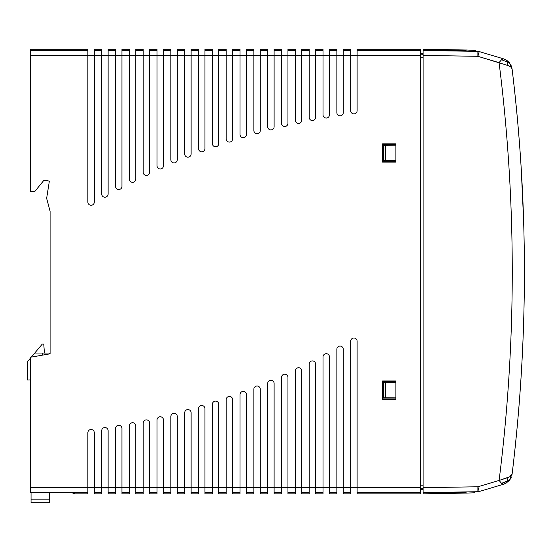 <?xml version="1.0" encoding="UTF-8"?>
<svg xmlns="http://www.w3.org/2000/svg" width="552" height="552" viewBox="0 0 552 552"><rect width="100%" height="100%" fill="white"/><g stroke="black" fill="none" stroke-linecap="round" stroke-linejoin="round"><path stroke-width="0.83" d="M420.617 485.801L423.122 485.801L423.122 57.291L420.617 57.291M513.049 77.025L512.111 69.131C511.98 67.806 510.641 66.619 508.102 65.564L477.887 56.318L423.122 55.407L423.122 493.861L433.534 493.64M423.122 55.407L423.122 50.474L428.097 50.556M466.116 50.018L423.122 49.231L423.122 50.474L477.887 51.384C472.236 49.687 472.236 49.687 477.887 51.384L465.433 51.177M420.617 488.265L423.122 488.354L423.122 489.5L420.617 489.417M420.617 53.675L423.122 53.585M423.122 492.619L477.894 491.708C472.243 493.398 472.243 493.398 477.894 491.708L465.433 491.915M466.116 493.074L433.492 493.64M466.095 492.57L466.095 492.991L433.513 493.557L433.513 493.122L466.088 492.57M465.688 50.515L466.095 50.108L466.095 50.522L433.52 49.97L433.513 49.528L466.095 50.101L466.095 50.522M433.499 49.411L466.109 50.018M479.212 51.584L477.887 56.318L477.887 51.384A4.94 4.864 106.6 0 1 479.212 51.584L503.376 58.788L506.212 60.044L509.275 62.645L512.111 69.131C528.485 204.074 528.492 339.011 512.132 473.954L509.31 480.426L506.239 483.041L503.396 484.297L479.219 491.508L503.396 484.297L501.554 483.345L499.098 480.461M509.634 476.804L499.091 480.454L508.123 477.514L507.067 481.158L501.554 483.345L502.175 483.89M423.122 487.685L477.894 486.774L479.219 491.508A4.94 4.864 -106.6 0 1 477.894 491.708L477.894 486.774L499.091 480.454C516.658 341.177 516.651 201.908 499.07 62.631L501.533 59.74L503.376 58.788L506.212 60.044M508.123 477.521L508.123 477.514C510.662 476.466 512.001 475.279 512.132 473.954L512.905 467.475M514.954 449.252L517.072 428.062M520.922 379.507L521.04 377.63M522.696 196.167L520.915 163.647M517.348 118.162L517.079 115.223M517.079 115.251L515.03 94.737M517.355 425.068L516.52 433.844M516.52 109.413L517.348 118.135M517.452 423.964A1674.126 1674.126 0 0 0 524.4 271.508M524.4 269.797A1674.126 1674.126 0 0 0 517.452 119.294M514.554 452.902L514.754 451.087M514.222 455.966C515.671 442.559 515.671 442.559 514.222 455.966L514.167 456.428M514.029 457.698C512.491 471.104 512.491 471.104 514.029 457.698M513.201 464.943L512.994 466.73L513.201 464.943M514.643 452.136L514.74 451.219M515.257 446.354L514.933 449.418M514.871 450.025L514.664 451.895M514.636 452.191L514.271 455.51M514.374 88.7L513.056 77.087M513.871 84.18L513.774 83.317M514.402 88.969L514.236 87.444M513.477 80.73L513.243 78.701M513.243 78.674L513.112 77.535L513.243 78.674M512.967 76.335L512.911 75.838L512.967 76.335M513.374 79.819L513.519 81.04M513.546 81.337L513.698 82.607M513.795 83.462L513.843 83.945M513.788 83.456L513.974 85.063M514.954 94.068L515.244 96.745M514.526 90.052L514.423 89.134M515.237 446.575L515.34 445.595M514.485 453.558L514.443 453.965M512.932 467.268L512.981 466.854M513.029 466.406L513.105 465.75M514.009 85.394C512.47 71.981 512.47 71.981 514.009 85.394L513.65 82.213M514.174 86.871L514.174 86.871C515.63 100.285 515.63 100.285 514.174 86.871L514.981 94.316M515.154 95.931L515.209 96.427M511.801 67.523L511.207 65.771M510.848 65.005L510.4 64.211M507.502 60.934L509.227 62.59M507.378 60.83L506.66 60.327M504.707 59.271L504.211 59.071M509.047 65.992L509.544 66.24M512.104 69.131L512.111 69.131C520.101 134.757 524.193 200.617 524.393 266.726M508.102 65.564L507.046 61.927L509.427 62.824M502.699 59.975L503.065 60.078M500.298 61.106L499.07 62.631L477.887 56.318M507.046 61.927L501.533 59.74M524.393 276.317C524.207 342.44 520.115 408.314 512.132 473.954L509.744 476.742M502.417 483.179L505.128 482.207M506.239 483.041L504.1 484.063M504.342 483.973L505.087 483.656M505.936 483.221L504.452 483.931M509.62 480.04L510.379 478.943M509.296 480.44L511.228 477.314M509.31 480.426L507.067 481.158M433.955 493.115L433.513 493.557M385.399 382.439L385.399 397.785L383.599 397.771L383.599 382.453L395.901 382.35M385.399 397.785L395.901 397.875M385.399 160.653L383.599 160.632L383.599 145.321L385.399 145.3L385.399 160.653L395.901 160.742M385.399 145.3L395.901 145.21M433.513 49.535L433.955 49.977M466.095 492.984L465.688 492.577M395.901 399.255L395.901 398.875L382.943 398.868L382.943 381.356L395.901 381.349L395.901 380.97L395.901 399.255L382.564 399.255L382.564 380.97L395.901 380.97M395.901 162.115L395.901 161.736L382.943 161.736L382.943 144.217L395.901 144.217L395.901 143.837L395.901 162.115L382.564 162.115L382.564 143.837L395.901 143.837M72.305 492.867L74.796 493.861L74.796 492.867L30.829 492.867L30.332 492.37L30.332 357.275L50.094 353.811L50.094 211.23L46.637 198.382L49.363 181.09L43.256 180.104L43.256 181.09L34.741 191.578L30.332 191.578L30.332 50.963C30.332 49.314 30.332 49.314 30.332 50.963L30.332 50.963A0.497 0.497 0 0 1 30.829 50.474L30.829 49.231L30.332 49.721M74.796 493.861L87.871 493.861L87.871 432.72L87.871 487.692L30.829 487.685L30.829 357.185M295.361 370.965L295.361 487.692L295.361 370.965A3.208 3.208 0 0 1 298.411 367.756A3.208 3.208 0 0 1 301.785 370.965L301.785 493.861L309.196 493.861L309.196 364.134A3.208 3.208 0 0 1 312.246 360.925A3.208 3.208 0 0 1 315.62 364.134L315.62 493.861L323.03 493.861L323.03 356.909A3.208 3.208 0 0 1 326.08 353.701A3.208 3.208 0 0 1 329.454 356.909L329.454 493.861L336.865 493.861L336.865 349.285A3.208 3.208 0 0 1 339.915 346.076A3.208 3.208 0 0 1 343.282 349.285L343.282 487.692L329.454 487.685L329.454 357.268M350.692 110.669L350.692 55.407L350.692 110.669A3.208 3.208 0 0 0 354.073 113.878A3.208 3.208 0 0 0 357.116 110.669L357.116 55.407L350.692 55.407L350.692 49.231L343.282 49.231L343.282 50.474L350.692 50.474M315.62 50.474L315.62 49.231L323.03 49.231L323.03 55.407L315.62 55.407L315.62 50.474L323.03 50.474M309.196 117.355L309.196 55.407L315.62 55.407L315.62 117.355A3.208 3.208 0 0 1 312.577 120.557A3.208 3.208 0 0 1 309.196 117.355L309.196 49.231L301.785 49.231L301.785 50.474L309.196 50.474M253.865 130.445A3.208 3.208 0 0 0 257.239 133.653A3.208 3.208 0 0 0 260.289 130.445L260.289 55.407L253.865 55.407L253.865 130.445L253.865 49.231L246.454 49.231L246.454 50.474L253.865 50.474M240.03 50.474L240.03 49.231L232.62 49.231L232.62 50.474L240.03 50.474L240.03 55.407L232.62 55.407L232.62 50.474M226.196 50.474L226.196 49.231L218.785 49.231L218.785 50.474L226.196 50.474L226.196 55.407L218.785 55.407L218.785 50.474M212.368 143.561A3.208 3.208 0 0 0 215.742 146.77A3.208 3.208 0 0 0 218.785 143.561L218.785 55.407L212.368 55.407L212.368 143.561L212.368 49.231L204.958 49.231L204.958 50.474L212.368 50.474M191.123 50.474L191.123 49.231L198.534 49.231L198.534 55.407L191.123 55.407L191.123 50.474L198.534 50.474M184.72 154.305A3.208 3.208 0 0 1 184.699 153.974L184.699 55.407L170.865 55.407L170.865 159.7A3.208 3.208 0 0 0 174.246 162.909A3.208 3.208 0 0 0 177.289 159.7L177.289 49.231L184.699 49.231L184.699 55.407L191.123 55.407L191.123 153.974A3.208 3.208 0 0 1 188.08 157.182A3.208 3.208 0 0 1 184.72 154.305A3.208 3.208 0 0 0 188.08 157.182A3.208 3.208 0 0 0 191.123 153.974M163.454 50.474L163.454 49.231L170.865 49.231L170.865 55.407L163.454 55.407L163.454 50.474L170.865 50.474M143.203 172.252L143.203 55.407L143.203 172.252A3.208 3.208 0 0 0 146.577 175.46A3.208 3.208 0 0 0 149.626 172.252L149.626 49.231L157.037 49.231L157.037 55.407L163.454 55.407L163.454 165.793A3.208 3.208 0 0 1 160.411 168.995A3.208 3.208 0 0 1 157.051 166.124A3.208 3.208 0 0 0 160.411 168.995A3.208 3.208 0 0 0 163.454 165.793M143.203 50.474L143.203 49.231L135.792 49.231L135.792 50.474L143.203 50.474L143.203 55.407L135.792 55.407L135.792 50.474M129.382 179.434A3.208 3.208 0 0 0 132.749 182.305A3.208 3.208 0 0 0 135.792 179.103A3.208 3.208 0 0 1 132.749 182.305A3.208 3.208 0 0 1 129.368 179.103L129.368 49.231L121.957 49.231L121.957 50.474L129.368 50.474M129.368 179.103L129.368 55.407L121.957 55.407L121.957 186.341A3.208 3.208 0 0 1 118.915 189.55A3.208 3.208 0 0 1 115.534 186.341L115.534 55.407L121.957 55.407L121.957 50.474M94.288 492.619L101.699 492.619L101.699 493.861L94.288 493.861L94.288 432.72A3.208 3.208 0 0 0 90.921 429.511A3.208 3.208 0 0 0 87.871 432.72M108.123 492.619L115.534 492.619L115.534 493.861L108.123 493.861L108.123 430.753A3.208 3.208 0 0 0 104.749 427.545A3.208 3.208 0 0 0 101.699 430.753L101.699 487.685L87.871 487.692M115.534 428.497L115.534 487.685L121.957 487.692L121.957 428.497A3.208 3.208 0 0 0 118.583 425.288A3.208 3.208 0 0 0 115.534 428.497L115.534 487.692L101.699 487.692L101.699 492.619M129.368 425.951L129.368 487.685L135.792 487.692L135.792 425.951A3.208 3.208 0 0 0 132.418 422.742A3.208 3.208 0 0 0 129.368 425.951L129.368 487.692L121.957 487.685L121.957 492.619L129.368 492.619L129.368 487.685M143.203 423.108L143.203 487.692L135.792 487.685L135.792 492.619L143.203 492.619L143.203 423.108A3.208 3.208 0 0 1 146.252 419.899A3.208 3.208 0 0 1 149.626 423.108L149.626 487.685L143.203 487.692M157.037 419.968L157.037 487.685L163.454 487.692L163.454 419.968A3.208 3.208 0 0 0 160.087 416.76A3.208 3.208 0 0 0 157.037 419.968L157.037 487.692L149.626 487.685L149.626 492.619L157.037 492.619L157.037 487.685M170.865 416.525L170.865 487.685L177.289 487.692L177.289 416.525A3.208 3.208 0 0 0 173.915 413.317A3.208 3.208 0 0 0 170.865 416.525M177.289 416.525L177.289 492.619L184.699 492.619L184.699 487.685L191.123 487.692L191.123 412.772A3.208 3.208 0 0 0 187.749 409.57A3.208 3.208 0 0 0 184.699 412.772L184.699 487.685L177.289 487.685M191.123 412.772L191.123 492.619L198.534 492.619L198.534 487.685L204.958 487.692L204.958 408.715A3.208 3.208 0 0 0 201.583 405.506A3.208 3.208 0 0 0 198.534 408.715L198.534 487.692L191.123 487.685M212.368 404.333L212.368 487.685L218.785 487.692L218.785 404.333A3.208 3.208 0 0 0 215.418 401.125A3.208 3.208 0 0 0 212.368 404.333M218.785 404.333L218.785 492.619L226.196 492.619L226.196 487.685L232.62 487.692L232.62 399.627A3.208 3.208 0 0 0 229.246 396.426A3.208 3.208 0 0 0 226.196 399.627L226.196 487.692L218.785 487.685M240.03 394.597L240.03 487.692L232.62 487.685L232.62 492.619L240.03 492.619L240.03 394.597A3.208 3.208 0 0 1 243.08 391.389A3.208 3.208 0 0 1 246.454 394.597L246.454 487.685L240.03 487.692M253.865 389.215L253.865 487.685L260.289 487.692L260.289 389.215A3.208 3.208 0 0 0 256.915 386.014A3.208 3.208 0 0 0 253.865 389.215L253.865 487.692L246.454 487.685L246.454 492.619L253.865 492.619L253.865 487.685M267.699 383.495L267.699 487.685L274.116 487.692L274.116 383.495A3.208 3.208 0 0 0 270.749 380.287A3.208 3.208 0 0 0 267.699 383.495M281.527 377.416L281.527 487.685L281.527 377.416A3.208 3.208 0 0 1 284.577 374.208A3.208 3.208 0 0 1 287.951 377.416L287.951 487.685L274.116 487.685L274.116 492.619L281.527 492.619L281.527 487.685M350.692 341.233L350.692 487.685L357.116 487.692L357.116 341.233A3.208 3.208 0 0 0 353.742 338.024A3.208 3.208 0 0 0 350.692 341.233M420.617 55.407L357.116 55.407L357.116 50.474L420.617 50.474L420.617 487.685L357.116 487.685L357.116 492.619L420.617 492.619L420.617 487.685M336.865 112.608L336.865 55.407L336.865 112.608A3.208 3.208 0 0 0 340.239 115.81A3.208 3.208 0 0 0 343.282 112.608L343.282 50.474M329.454 114.83L329.454 49.231L336.865 49.231L336.865 55.407L323.03 55.407L323.03 114.83A3.208 3.208 0 0 0 326.404 118.038A3.208 3.208 0 0 0 329.454 114.83M309.196 55.407L295.361 55.407L295.361 120.17A3.208 3.208 0 0 0 298.742 123.379A3.208 3.208 0 0 0 301.785 120.17L301.785 50.474M274.116 50.474L274.116 55.407L267.699 55.407L267.699 126.712A3.208 3.208 0 0 0 271.073 129.92A3.208 3.208 0 0 0 274.116 126.712L274.116 55.407L281.527 55.407L281.527 123.289A3.208 3.208 0 0 0 284.908 126.498A3.208 3.208 0 0 0 287.951 123.289L287.951 49.231L295.361 49.231L295.361 55.407L281.527 55.407L281.527 49.231L274.116 49.231L274.116 50.474L281.527 50.474M253.865 55.407L240.03 55.407L240.03 134.495A3.208 3.208 0 0 0 243.411 137.703A3.208 3.208 0 0 0 246.454 134.495L246.454 50.474M232.62 138.869L232.62 55.407L226.196 55.407L226.196 138.869A3.208 3.208 0 0 0 229.577 142.071A3.208 3.208 0 0 0 232.62 138.869M212.368 55.407L198.534 55.407L198.534 148.598A3.208 3.208 0 0 0 201.908 151.807A3.208 3.208 0 0 0 204.958 148.598L204.958 50.474M143.203 55.407L157.037 55.407L157.037 165.793A3.208 3.208 0 0 0 157.051 166.124M135.792 179.103L135.792 55.407L129.368 55.407M94.288 50.474L94.288 55.407L30.829 55.407L30.829 50.474L87.871 50.474L87.871 202.087A3.208 3.208 0 0 0 91.246 205.289A3.208 3.208 0 0 0 94.288 202.087L94.288 55.407L101.699 55.407L101.699 194A3.208 3.208 0 0 0 105.08 197.209A3.208 3.208 0 0 0 108.123 194L108.123 49.231L115.534 49.231L115.534 55.407L101.699 55.407L101.699 49.231L94.288 49.231L94.288 50.474L101.699 50.474M115.534 186.341L115.534 55.407M143.216 172.59A3.208 3.208 0 0 0 146.577 175.46A3.208 3.208 0 0 0 149.626 172.252M198.547 148.93A3.208 3.208 0 0 0 201.908 151.807A3.208 3.208 0 0 0 204.958 148.598M240.051 134.826A3.208 3.208 0 0 0 243.411 137.703A3.208 3.208 0 0 0 246.454 134.495M260.289 50.474L260.289 49.231L267.699 49.231L267.699 55.407L260.289 55.407L260.289 50.474L267.699 50.474M420.617 50.474L420.617 49.231L357.116 49.231L357.116 50.474M350.692 492.619L350.692 487.685L343.282 487.685L343.282 492.619L350.692 492.619L350.692 493.861L343.282 493.861L343.282 492.619M295.361 487.692L287.951 487.685L287.951 493.861L295.361 493.861L295.361 487.685L315.62 487.692L315.62 364.651M281.527 492.619L281.527 493.861L274.116 493.861L274.116 492.619M260.289 493.861L260.289 487.685L267.699 487.685L267.699 493.861L260.289 493.861M253.865 492.619L253.865 493.861L246.454 493.861L246.454 492.619M240.03 492.619L240.03 493.861L232.62 493.861L232.62 492.619M226.196 492.619L226.196 493.861L218.785 493.861L218.785 492.619M204.958 492.619L204.958 487.685L212.368 487.685L212.368 493.861L204.958 493.861L204.958 492.619L212.368 492.619M198.534 492.619L198.534 493.861L191.123 493.861L191.123 492.619M184.699 492.619L184.699 493.861L177.289 493.861L177.289 492.619M163.454 492.619L163.454 487.685L170.865 487.685L170.865 493.861L163.454 493.861L163.454 492.619L170.865 492.619M157.037 492.619L157.037 493.861L149.626 493.861L149.626 492.619M143.203 492.619L143.203 493.861L135.792 493.861L135.792 492.619M129.368 492.619L129.368 493.861L121.957 493.861L121.957 492.619M115.534 492.619L115.534 487.685M87.871 50.474L87.871 49.231L30.829 49.231M357.116 492.619L357.116 493.861L420.617 493.861L420.617 492.619M382.564 380.97L382.943 381.356M382.943 398.868L382.564 399.255M343.282 349.285L343.282 487.692M226.196 399.627L226.196 487.692M198.534 408.715L198.534 487.692M315.62 487.692L329.454 487.692M350.692 55.407L336.865 55.407M101.72 194.332A3.208 3.208 0 0 0 105.08 197.209A3.208 3.208 0 0 0 108.123 194M382.943 161.736L382.564 162.115M382.943 144.217L382.564 143.837M108.123 487.975L101.699 487.975M30.829 492.867L30.829 492.619A0.497 0.497 0 0 1 30.332 492.122L30.332 487.685L30.829 487.685L30.829 492.619L87.871 492.619M30.332 379.907L27.6 380.004L27.6 361.532L30.332 358.282M31.333 357.096L42.269 344.096L43.753 344.096L44.436 353.038M49.335 353.949L49.335 353.038L34.748 353.038M31.057 499.167L49.335 499.167L49.335 502.768L31.057 502.768L31.057 492.867M49.335 499.167L49.335 492.867M42.269 353.038L42.269 355.184M423.122 54.738L420.617 54.82M479.046 52.281L479.177 51.778M383.84 382.453L383.84 397.771M383.84 145.314L383.84 160.639M30.332 492.122L30.332 487.685L30.332 492.122M177.289 50.474L184.699 50.474M149.626 50.474L157.037 50.474M30.829 191.578L30.829 55.407L30.332 55.407L30.332 50.963M108.123 50.474L115.534 50.474M329.454 50.474L336.865 50.474M329.454 492.619L336.865 492.619M315.62 492.619L323.03 492.619M287.951 492.619L295.361 492.619M260.289 492.619L267.699 492.619M301.785 492.619L309.196 492.619M287.951 50.474L295.361 50.474M474.982 492.77L466.109 493.108M475.348 50.432L466.109 49.984M510.372 64.156L510.855 65.019M509.268 62.638L511.069 65.46M521.219 168.519L523.62 220.593M523.634 220.972L523.786 226.203M523.8 226.706L523.813 227.272M503.396 484.297L504.404 483.952M509.448 480.261L510.434 478.86"/></g></svg>
